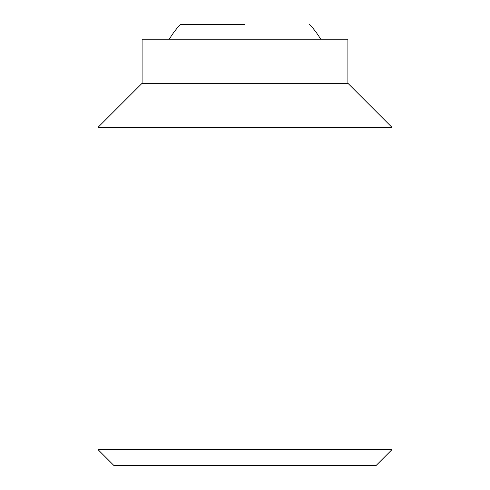 <?xml version="1.0" encoding="UTF-8"?>
<svg xmlns="http://www.w3.org/2000/svg" width="490" height="490" viewBox="0 0 490 490"><rect width="100%" height="100%" fill="white"/><g stroke="black" fill="none" stroke-linecap="round" stroke-linejoin="round"><path stroke-width="0.73" d="M392 449.587L376.087 465.5L113.913 465.5L98 449.587L98 127.4L142.1 83.3L142.1 39.2L347.9 39.2L347.9 83.3L392 127.4L392 449.587L98 449.587M392 127.4L98 127.4M347.9 83.3L142.1 83.3M169.301 39.2A88.2 88.2 0 0 1 180.32 24.5L245 24.5M320.699 39.2A88.2 88.2 0 0 0 309.68 24.5"/></g></svg>
